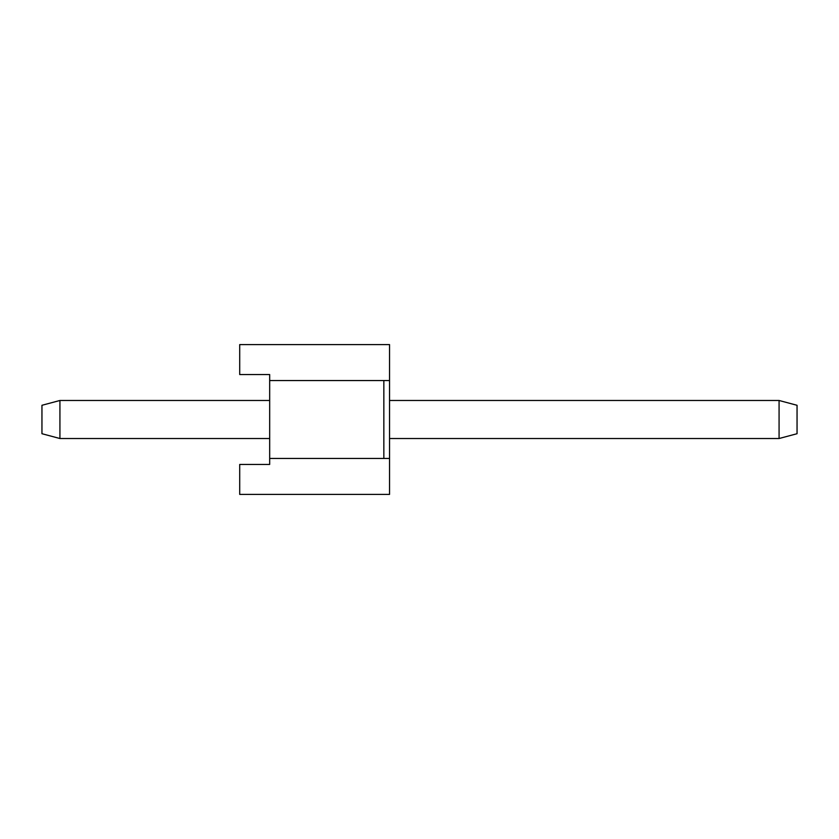 <?xml version="1.0" encoding="UTF-8"?>
<svg xmlns="http://www.w3.org/2000/svg" width="839" height="839" viewBox="0 0 839 839"><rect width="100%" height="100%" fill="white"/><g stroke="black" fill="none" stroke-linecap="round" stroke-linejoin="round"><path stroke-width="1.26" d="M269.676 464.449L269.676 458.451L383.843 458.451L383.843 380.549L389.537 380.549L389.537 494.412L239.713 494.412L239.713 464.449L269.676 464.449M383.843 380.549L269.676 380.549L269.676 458.451M269.676 380.549L269.676 374.551L239.713 374.551L239.713 344.588L389.537 344.588L389.537 380.549M389.537 458.451L383.843 458.451M41.95 405.289L41.95 433.711L59.926 438.524L59.926 400.476L41.95 405.289M779.074 438.524L779.074 400.476L797.05 405.289L797.05 433.711L779.074 438.524L389.537 438.524M269.676 438.524L59.926 438.524M779.074 400.476L389.537 400.476M269.676 400.476L59.926 400.476"/></g></svg>
